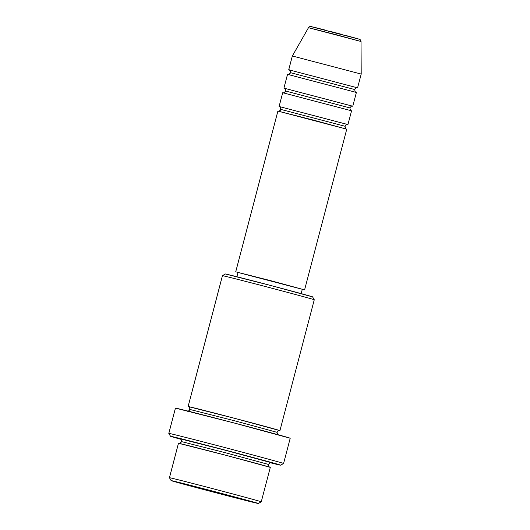 <?xml version="1.0" encoding="UTF-8"?>
<svg xmlns="http://www.w3.org/2000/svg" width="530" height="530" viewBox="0 0 530 530"><rect width="100%" height="100%" fill="white"/><g stroke="black" fill="none" stroke-linecap="round" stroke-linejoin="round"><path stroke-width="0.79" d="M357.571 87.847L357.147 87.781L357.571 87.847A2.372 2.372 90 0 0 356.935 87.775A2.372 2.372 -90 0 1 357.571 87.847L288.737 69.768L357.571 87.847L361.208 74.067L361.036 41.492L335.218 34.47L308.493 27.699L292.355 55.994L361.208 74.067L292.355 55.994L288.737 69.768L289.135 69.933L288.737 69.768A2.372 2.372 -90 0 1 290.433 72.67L354.689 89.53L290.433 72.67A2.372 2.372 -90 0 1 288.174 74.438A2.372 2.372 90 0 0 288.737 69.768L292.335 56.001L308.493 27.699A2.372 2.372 -90 0 1 311.156 26.579L311.779 26.699M346.733 129.174L277.879 111.101L235.737 271.797L277.899 111.095L312.965 119.985L346.752 129.168L304.591 289.87L235.718 271.804L304.571 289.877M279.085 106.51L279.105 106.503A2.372 2.372 -90 0 1 278.541 111.174A2.372 2.372 90 0 0 280.794 109.399L345.057 126.266L280.794 109.399A2.372 2.372 90 0 0 279.105 106.503L347.938 124.583A2.372 2.372 90 0 0 347.296 124.504A2.372 2.372 -90 0 1 347.938 124.583L347.521 124.51L347.938 124.583L351.569 110.803L282.695 92.73L279.085 106.51L282.715 92.73L279.105 106.503L347.958 124.576M356.365 92.439L287.538 74.359L283.921 88.139L284.312 88.298L283.901 88.139A2.372 2.372 -90 0 1 283.358 92.803A2.372 2.372 90 0 0 285.617 91.034L349.873 107.895L285.617 91.034A2.372 2.372 90 0 0 283.921 88.139L352.755 106.219A2.372 2.372 90 0 0 352.112 106.139A2.372 2.372 -90 0 1 352.755 106.219L352.337 106.146M270.267 467.367L226.012 455.316L178.491 443.266A47.468 0.417 -165.3 0 1 225.25 455.118A47.468 0.417 -165.3 0 1 270.3 467.361L261.264 501.797A47.468 0.417 -165.3 0 0 216.412 489.607A47.468 0.417 -165.3 0 0 169.461 477.702L171.15 480.597A45.096 0.391 14.7 0 1 215.756 491.906A45.096 0.391 14.7 0 1 258.362 503.493A45.096 0.391 14.7 0 1 258.342 503.5L216.293 492.052L171.15 480.597L213.199 492.052L258.342 503.5A45.096 0.391 14.7 0 1 214.113 492.291A45.096 0.391 14.7 0 1 171.124 480.611A45.096 0.391 14.7 0 1 171.15 480.597L169.461 477.702A47.468 0.417 -165.3 0 0 169.428 477.709A47.468 0.417 14.7 0 1 169.461 477.702L178.491 443.266A47.468 0.417 -165.3 0 0 178.464 443.272L169.461 477.702A47.468 0.417 14.7 0 1 216.214 489.554A47.468 0.417 14.7 0 1 261.264 501.797A47.468 0.417 14.7 0 1 261.237 501.804M314.264 299.768L312.574 296.873A45.096 0.391 -165.3 0 0 269.584 285.186A45.096 0.391 -165.3 0 0 225.356 273.977L222.461 275.673L225.356 273.977A45.096 0.391 -165.3 0 0 225.329 273.983L222.434 275.68A47.468 0.417 14.7 0 1 222.461 275.673A47.468 0.417 -165.3 0 0 222.434 275.68L188.104 406.536L235.645 418.581L279.906 430.638A2.372 2.372 90 0 0 279.264 430.559A2.372 2.372 -90 0 1 279.906 430.638A47.468 0.417 14.7 0 1 279.449 430.565L279.913 430.612A47.468 0.417 14.7 0 0 279.933 430.632L314.264 299.775A47.468 0.417 -165.3 0 0 269.214 287.525A47.468 0.417 -165.3 0 0 222.461 275.673L188.13 406.53L222.461 275.673A47.468 0.417 14.7 0 1 269.015 287.472A47.468 0.417 14.7 0 1 314.264 299.768A47.468 0.417 14.7 0 1 314.237 299.781M270.287 462.75L280.655 465.188L272.46 462.75L227.542 450.725L175.456 437.363L171.197 436.541L180.69 439.244A56.968 0.497 14.7 0 1 170.488 436.276A56.968 0.497 14.7 0 1 170.521 436.263L168.825 433.361A59.34 0.517 -165.3 0 0 168.792 433.374A59.34 0.517 14.7 0 1 168.825 433.361L175.45 408.113A59.34 0.517 -165.3 0 0 175.417 408.12L168.825 433.361A59.34 0.517 14.7 0 1 227.271 448.181A59.34 0.517 14.7 0 1 283.583 463.485A59.34 0.517 14.7 0 1 283.55 463.498M290.175 438.244L234.85 423.172L175.45 408.113A59.34 0.517 -165.3 0 1 233.896 422.927A59.34 0.517 -165.3 0 1 290.208 438.237L283.583 463.485A59.34 0.517 -165.3 0 0 227.522 448.248A59.34 0.517 -165.3 0 0 168.825 433.361L170.521 436.263A56.968 0.497 14.7 0 1 226.867 450.546A56.968 0.497 14.7 0 1 280.681 465.188A56.968 0.497 14.7 0 1 270.34 462.763M268.577 464.472L226.529 453.017L181.393 441.569A2.372 2.372 -90 0 1 179.133 443.345A2.372 2.372 90 0 0 181.393 441.569L226.529 453.017L268.604 464.466C268.571 467.573 269.783 466.698 269.916 467.215M181.393 441.569A2.372 2.372 90 0 0 179.696 438.674L227.211 450.725L271.473 462.776A2.372 2.372 90 0 0 270.837 462.703A2.372 2.372 -90 0 1 271.473 462.776L227.211 450.725L179.696 438.674A2.372 2.372 -90 0 1 181.393 441.569L181.393 441.569M188.13 406.53L188.554 406.722A47.468 0.417 14.7 0 1 188.104 406.536A2.372 2.372 -90 0 1 189.819 409.432L189.819 409.432A2.372 2.372 -90 0 1 188.137 411.121A2.372 2.372 90 0 0 189.819 409.432L234.962 420.88L277.038 432.328L234.962 420.88L189.819 409.432A2.372 2.372 90 0 0 188.13 406.53A47.468 0.417 14.7 0 1 188.13 406.53A47.468 0.417 14.7 0 1 234.883 418.382A47.468 0.417 14.7 0 1 279.933 430.632M301.093 293.865L302.299 289.267L270.764 280.695L238.036 272.4L236.811 276.998M310.527 26.5A2.372 2.372 90 0 0 308.493 27.699L308.473 27.699C309.626 26.633 310.322 26.235 310.547 26.5L359.612 39.319C359.843 38.948 360.314 39.67 361.036 41.492M352.775 106.212L283.921 88.139L287.538 74.359L356.392 92.439L352.775 106.212L352.331 106.146M311.156 26.579L358.956 39.087M357.75 38.73L345.196 35.311M340.73 34.125L331.349 31.661M326.785 30.475L313.31 27.056M178.868 443.332L179.094 443.345C179.471 443.802 180.227 443.212 181.359 441.576C181.346 438.396 180.22 439.39 180.048 438.827L180.12 438.86M225.356 273.977L270.499 285.431L312.548 296.88M238.427 272.566L302.279 289.274M351.569 110.803L282.715 92.73M280.681 465.188A56.968 0.497 14.7 0 1 280.655 465.188L283.583 463.492M308.493 27.699L361.029 41.486M279.608 106.696L279.429 106.636C279.853 106.139 280.297 107.06 280.774 109.405C279.522 111.055 278.767 111.645 278.502 111.174L278.243 111.154M346.408 129.035C345.984 129.539 345.54 128.611 345.057 126.272C346.322 124.616 347.077 124.027 347.335 124.504L347.554 124.517M284.424 88.331L284.246 88.272C284.67 87.775 285.12 88.695 285.59 91.041C284.338 92.69 283.583 93.28 283.318 92.803L283.066 92.79M351.224 110.671C350.8 111.168 350.356 110.247 349.88 107.901C351.138 106.252 351.893 105.662 352.152 106.139L352.377 106.146M289.241 69.967L289.069 69.907C289.486 69.41 289.936 70.331 290.413 72.676C289.161 74.326 288.399 74.915 288.141 74.438L287.883 74.425M356.041 92.306C355.623 92.803 355.173 91.882 354.696 89.537C355.955 87.887 356.71 87.298 356.968 87.775L357.193 87.781M178.464 443.272L169.428 477.709L171.124 480.611M175.417 408.12L168.792 433.374L170.488 436.276M271.069 462.71L270.87 462.703C270.485 462.246 269.73 462.836 268.604 464.466M279.495 430.565L279.303 430.559C278.912 430.108 278.157 430.698 277.038 432.328L277.66 434.607M235.718 271.804L277.879 111.101M288.717 69.774L292.335 56.001L308.473 27.699M283.901 88.139L287.512 74.366M188.687 406.755L188.481 406.689C188.653 407.252 189.78 406.258 189.793 409.438C188.66 411.075 187.905 411.658 187.527 411.2M261.264 501.804L258.362 503.493"/></g></svg>
